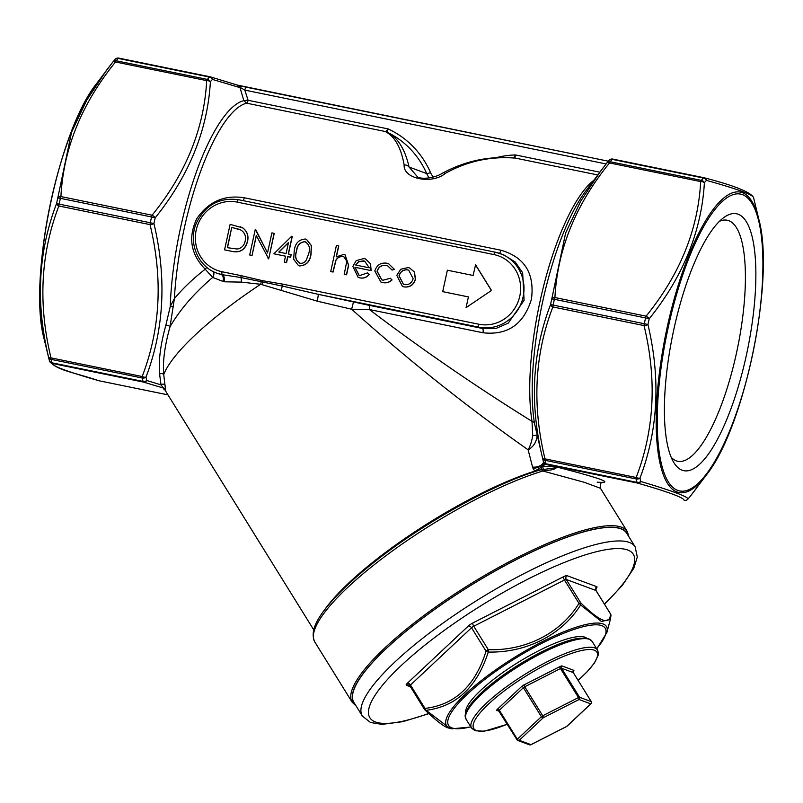 <?xml version="1.0" encoding="UTF-8"?>
<svg xmlns="http://www.w3.org/2000/svg" width="803" height="803" viewBox="0 0 803 803"><rect width="100%" height="100%" fill="white"/><g stroke="black" fill="none" stroke-linecap="round" stroke-linejoin="round"><path stroke-width="1.2" d="M673.958 328.919A131.15 38.153 -78.4 0 1 723.774 217.593A131.15 38.153 -78.4 0 1 747.493 349.957A131.15 38.153 -78.4 0 1 673.737 462.408A131.15 38.153 -78.4 0 1 673.958 328.919M388.622 263.715L394.353 269.326L392.095 270.089L387.688 265.873L386.444 265.542C381.837 264.849 378.755 266.757 377.189 271.284L381.816 279.846M387.759 265.903L386.444 265.542M386.293 265.482C381.686 264.789 378.604 266.706 377.039 271.223L381.736 279.815L383.101 280.207L390.318 278.27L392.035 279.956C389.335 282.455 386.233 283.318 382.72 282.546L380.953 282.044M367.423 272.9L369.139 274.365C366.61 277.406 363.478 278.561 359.754 277.828L358.158 277.376L352.838 266.385L356.251 260.584L364.01 258.536L365.506 258.957L370.424 263.685L370.956 270.551L354.936 267.279L358.941 275.188L359.975 275.479L367.423 272.9L369.29 274.425C366.76 277.467 363.639 278.621 359.905 277.878L358.238 277.406M365.576 258.988L370.574 263.735L371.106 270.611L355.087 267.329L359.011 275.218M292.141 236.333L288.287 253.999L291.118 254.571L290.545 257.191L287.715 256.609L286.43 262.501L284.232 262.049L285.517 256.167L273.903 253.788L291.69 236.243L292.292 236.393L288.448 254.029M291.118 254.571L290.696 257.241L287.865 256.669L286.581 262.551L284.232 262.049M285.517 256.187L273.903 253.788M222.782 281.612A5.491 3.523 102.6 0 0 220.996 274.435A38.414 36.717 110.3 0 1 217.051 273.231L222.16 274.676L240.91 277.537A2.74 0.803 -78.4 0 1 241.111 275.64L262.822 280.739L282.375 284.071A2.74 0.803 101.6 0 0 282.184 286.029L318.4 294.36L317.315 301.175L260.654 284.272L241.251 282.114L223.957 281.793L212.675 277.416C194.206 293.175 179.992 309.597 170.045 326.691C164.715 345.641 162.607 361.581 163.732 374.519L165.609 390.499M240.468 226.817L242.797 227.922C247.254 231.264 248.83 235.821 247.525 241.583C245.276 249.703 240.197 252.995 232.308 251.459L224.559 249.853L230.13 224.348L242.647 227.861C247.103 231.204 248.679 235.761 247.374 241.532C245.126 249.643 240.047 252.935 232.157 251.409L224.559 249.853M256.368 235.63L252.042 255.495L249.693 254.993L255.254 229.477L267.56 252.784M255.715 229.578L267.519 252.955L271.896 232.88L274.245 233.382L268.684 258.897L256.257 235.409L252.042 255.495M306.525 239.374L311.484 245.728L311.032 254.24C310.058 261.627 306.264 265.522 299.66 265.913L298.525 265.582M338.615 245.838L336.216 256.88L343.865 254.421L344.999 254.752L348.492 265.241L346.424 274.756L344.216 274.305L346.806 261.246L343.975 256.91L342.971 256.629C339.85 256.227 337.461 257.462 335.815 260.323L332.914 271.996L330.716 271.555L336.417 245.387L338.776 245.889L336.417 256.709M345.069 254.772L348.643 265.291L346.575 274.817L344.216 274.305M344.045 256.94L343.122 256.689C340 256.287 337.611 257.512 335.965 260.383L333.064 272.056L330.716 271.555M409.711 268.001L414.478 272.087L415.482 279.213C413.675 285.015 409.901 287.584 404.14 286.922L402.494 286.45M491.486 290.445L475.577 264.809L473.097 275.469L447.371 270.209L442.704 291.64L468.42 296.919L466.081 307.609L491.486 290.445L466.081 307.609M495.2 252.162L238.571 199.716A2.74 0.803 101.6 0 0 238.531 199.706L495.24 252.172A2.74 0.803 101.6 0 0 495.24 252.172A38.414 36.717 110.3 0 1 500.44 253.658A38.414 36.717 110.3 0 1 522.402 299.76A38.414 36.717 110.3 0 1 478.919 327.172L318.4 294.36L368.758 305.24A5.491 1.596 -78.4 0 1 369.38 309.536C421.655 349.215 475.868 386.484 532.018 421.354A3.844 2.911 170.8 0 1 534.497 423.422L543.29 461.293A176.419 51.322 -78.4 0 1 542.577 458.192C529.488 403.899 532.148 352.698 550.537 304.608A176.419 51.322 -78.4 0 1 551.781 298.887L565.633 232.97L580.579 201.402L600.383 171.4L606.978 162.818A3.844 1.606 -141.7 0 1 606.998 162.778L585.477 191.385A144.59 42.057 101.6 0 0 534.497 423.422M164.735 389.736L161.022 384.858L159.616 374.148C158.402 360.898 160.48 344.597 165.85 325.255L170.246 306.525L174.371 298.616C183.164 288.126 193.443 278.33 205.217 269.226C190.642 254.22 187.862 237.327 196.876 218.536C208.599 201.573 224.418 194.657 244.333 197.779L501.032 250.245C524.66 257.171 534.798 273.502 531.435 299.218C523.757 324.312 507.626 335.493 483.045 332.773L369.38 309.536L351.624 309.235L317.315 301.175M597.743 174.944L514.894 158.01A5.491 5.24 76 0 0 513.699 157.91L512.896 157.93L513.699 157.91L515.416 154.939L514.894 158.01L513.85 158.02C489.689 156.284 466.844 161.413 445.304 173.388C431.863 184.74 402.905 178.768 404.16 164.976C401.119 147.862 394.996 136.821 385.801 131.843L388.11 128.912L387.287 132.254C397.826 137.664 405.083 149.258 409.068 167.044L417.64 177.001M534.989 471.582A1.646 1.174 72.5 0 1 534.657 471.18L532.56 467.025L528.133 449.821C466.593 406.499 407.753 359.644 351.624 309.235L353.481 301.988M532.72 435.768A3.844 1.034 -13.4 0 1 537.107 435.768C536.414 442.142 533.413 446.829 528.133 449.821C530.191 446.197 531.727 441.509 532.72 435.768L532.018 421.354A142.673 41.505 -78.4 0 1 544.093 284.222A142.673 41.505 -78.4 0 1 593.678 180.394M386.885 131.993A5.491 5.169 -101.1 0 0 385.751 131.612L246.651 103.185A142.673 41.505 101.6 0 0 174.371 298.616L170.045 326.691A2.74 1.014 -163.7 0 0 165.85 325.255M213.297 271.585A5.491 4.376 127.7 0 1 212.675 277.416L205.217 269.226A5.491 0.743 134.3 0 0 206.762 267.299M465.75 713.114A71.337 16.843 -31.8 0 1 518.005 662.455A71.337 16.843 -31.8 0 1 586.591 638.134M610.963 615.57L610.41 619.264L601.487 621.522L580.619 604.96C561.97 634.782 526.477 653.01 488.264 652.046C477.042 687.037 456.335 706.469 426.142 710.334A2.74 1.837 -98.2 0 1 425.008 708.417C454.97 704.863 475.316 685.782 486.036 651.163A2.74 0.652 -31.8 0 1 488.264 649.637C525.634 651.022 560.845 633.075 578.983 603.384A2.74 0.652 -31.8 0 1 580.76 602.872C600.283 622.064 610.18 625.728 610.451 613.873A2.74 2.64 3.6 0 1 610.963 615.57L610.963 615.57A2.74 2.74 0 0 0 610.551 613.954A2.74 0.652 -31.8 0 1 610.581 614.064M620.88 528.826A160.5 37.892 148.2 0 0 458.091 593.467A160.5 37.892 148.2 0 0 353.952 702.484L362.384 716.075A160.5 37.892 -31.8 0 1 466.523 607.058A160.5 37.892 -31.8 0 1 629.311 542.416A160.5 37.892 -31.8 0 1 635.153 546.833L626.721 533.242A160.5 37.892 148.2 0 0 620.88 528.826M543.36 461.595L546.291 464.485L555.475 466.704C557.252 467.798 555.837 468.862 551.239 469.896L542.868 471.01A161.875 38.213 148.2 0 0 385.279 556.218A161.875 38.213 148.2 0 0 314.836 642.039C309.125 630.345 319.293 616.102 328.748 604.639C339.428 591.931 354.203 578.08 373.064 563.064C422.498 523.415 494.869 483.095 540.549 469.835A2.74 2.007 73.3 0 1 542.868 471.01L584.233 482.292L600.443 488.294L627.324 531.616L628.91 536.775M684.256 500.379A3.844 1.114 -78.4 0 1 684.206 500.369L684.156 500.359C684.136 497.75 668.558 491.978 637.441 483.045L546.291 464.485A7.137 3.905 103.9 0 0 542.758 466.563L555.114 466.694A1.646 1.556 95.4 0 1 555.385 466.784L554.602 467.898L540.329 469.926A2.74 2.007 73.3 0 1 540.549 469.835L540.841 469.745M165.318 389.385A2.74 2.73 -104.9 0 0 163.551 388.1L143.446 382.077L52.265 363.448C52.295 366.058 67.874 371.829 98.99 380.763L167.917 394.845M240.559 87.637A3.292 0.592 -16.5 0 1 239.997 87.617L237.166 85.048L238.872 85.509A3.292 2.349 104.8 0 1 239.013 85.55A3.292 2.349 104.8 0 1 240.559 87.637L244.805 90.107L248.097 100.295A3.292 0.954 101.6 0 1 246.651 103.185L243.861 100.666L239.997 87.617L212.414 79.417A176.419 51.322 101.6 0 0 210.386 81.765C207.596 130.106 189.197 175.466 155.2 217.834A176.419 51.322 101.6 0 0 153.945 223.555C166.823 278.039 164.173 329.23 145.985 377.129A176.419 51.322 101.6 0 0 146.768 380.512L161.022 384.858A2.74 2.349 168.6 0 1 165.197 385.209M48.581 357.225C35.493 302.992 38.142 251.801 56.541 203.651A176.419 51.322 -78.4 0 1 57.786 197.929L71.587 132.144L86.583 100.445L106.387 70.433L112.982 61.851A3.844 1.606 -141.7 0 1 113.002 61.821L96.45 83.763A153.443 44.637 101.6 0 0 51.051 200.589A153.443 44.637 101.6 0 0 44.215 339.358L49.294 360.336A176.419 51.322 -78.4 0 1 48.581 357.225A3.844 1.325 167.2 0 0 50.99 357.887L142.171 376.527C160.419 329.049 163.039 278.41 150.041 224.619L58.87 205.99C40.622 253.457 37.992 304.096 50.99 357.887A3.844 1.114 -78.4 0 0 51.071 359.373A3.844 3.061 167.8 0 1 48.581 357.225M113.173 61.62A176.419 51.322 -78.4 0 1 115 59.512A3.844 3.292 41.8 0 1 115.16 59.322A3.844 3.292 41.8 0 1 118.222 58.418A178.336 51.874 101.6 0 0 116.174 60.777A3.844 1.114 -78.4 0 0 115.512 61.982C81.675 103.687 63.477 148.545 60.918 196.574A3.844 2.208 -176 0 0 57.786 197.929L60.386 198.331A178.336 51.874 101.6 0 0 59.121 204.123L150.291 222.752A178.336 51.874 -78.4 0 1 151.556 216.971L60.386 198.331A3.844 1.114 -78.4 0 1 60.918 196.574L152.088 215.214C185.925 173.508 204.123 128.651 206.682 80.621L115.512 61.982A3.844 1.606 -141.7 0 0 113.002 61.821A3.844 3.844 0 0 1 113.072 61.741A3.844 3.232 -140.1 0 0 113.022 61.801M689.978 496.686A3.844 1.606 -141.7 0 0 689.998 496.676A3.844 1.606 -141.7 0 0 690.018 496.635L706.55 474.724A153.443 44.637 -78.4 0 1 661.2 468.059A153.443 44.637 -78.4 0 1 666.801 329.039A153.443 44.637 -78.4 0 1 667.333 326.55A153.443 44.637 -78.4 0 1 758.785 219.129L753.706 198.16A176.419 51.322 101.6 0 0 753.646 197.889A3.844 3.132 166.3 0 1 753.646 197.889L753.646 197.879C753.686 194.978 737.937 189.137 706.409 180.384A176.419 51.322 101.6 0 0 704.392 182.723A3.844 3.232 -140.1 0 0 701.35 180.374L610.17 161.744A3.844 1.114 -78.4 0 0 609.507 162.949C575.701 204.584 557.503 249.452 554.913 297.542A3.844 2.208 -176 0 0 551.781 298.887L554.381 299.298A178.336 51.874 101.6 0 0 553.116 305.08L644.287 323.719A178.336 51.874 -78.4 0 1 645.552 317.928L554.381 299.298A3.844 1.114 -78.4 0 1 554.913 297.542L646.084 316.171C679.9 274.526 698.098 229.668 700.678 181.578L609.507 162.949A3.844 1.606 -141.7 0 0 606.998 162.778A3.844 3.232 -140.1 0 1 607.068 162.698L609.156 160.279A3.844 3.292 41.8 0 1 612.217 159.375A178.336 51.874 101.6 0 0 610.17 161.744A3.844 3.232 -140.1 0 0 607.068 162.698A3.844 3.844 0 0 0 606.998 162.778M238.872 85.509L246.411 87.236A3.292 0.954 101.6 0 0 246.37 87.226A3.292 0.954 101.6 0 0 244.805 90.107L606.084 163.953M753.626 197.799A3.844 3.834 165 0 1 753.646 197.889A3.844 3.844 0 0 0 753.626 197.799C751.417 192.439 734.956 185.774 704.261 177.794A3.844 3.844 0 0 0 703.96 177.714L612.789 159.084A3.844 1.114 -78.4 0 0 612.217 159.375L703.388 178.015A3.844 1.114 -78.4 0 1 703.96 177.714A3.844 1.114 -78.4 0 1 704.01 177.734A3.844 3.232 106.1 0 1 704.261 177.794A3.844 3.232 106.1 0 1 706.409 180.384A3.844 3.292 41.8 0 0 703.388 178.015A178.336 51.874 -78.4 0 0 701.35 180.374A3.844 1.114 -78.4 0 0 700.678 181.578A3.844 2.208 -176 0 1 704.392 182.723C701.571 231.123 683.172 276.483 649.195 318.801A176.419 51.322 101.6 0 0 647.941 324.522C660.819 379.066 658.159 430.257 639.981 478.096A3.844 1.927 -159.9 0 1 636.167 477.484C654.415 430.077 657.035 379.438 644.036 325.586L552.865 306.947C534.617 354.354 531.987 404.993 544.986 458.854A3.844 1.325 167.2 0 1 542.577 458.192A3.844 3.061 167.8 0 0 545.066 460.33A178.336 51.874 101.6 0 0 545.859 463.753A3.844 3.132 166.3 0 1 543.35 461.574L543.35 461.574A3.844 3.132 166.3 0 1 543.35 461.564A176.419 51.322 -78.4 0 1 543.29 461.293L543.35 461.574A3.844 3.844 0 0 0 543.37 461.655A3.844 3.834 165 0 1 543.35 461.564M324.181 610.4A156.384 36.918 -31.8 0 1 534.657 471.18L541.142 467.195A7.137 2.439 118.2 0 1 545.317 464.064A3.844 3.834 165 0 0 546.271 464.415A3.844 1.114 -78.4 0 1 545.859 463.753L637.03 482.382A3.844 1.114 -78.4 0 0 637.441 483.045A3.844 3.232 106.1 0 0 640.764 481.479A3.844 3.132 166.3 0 1 637.03 482.382A178.336 51.874 -78.4 0 1 636.247 478.969A3.844 3.061 167.8 0 0 639.981 478.096A176.419 51.322 101.6 0 0 640.764 481.479C671.981 490.774 687.719 496.605 688 498.984A176.419 51.322 101.6 0 0 690.018 496.635A3.844 3.232 39.9 0 1 689.928 496.756A3.844 3.232 39.9 0 1 689.827 496.866M696.592 488.083L689.998 496.676A3.844 3.844 0 0 1 689.928 496.756L687.84 499.175A3.844 3.292 -138.2 0 0 688 498.984A3.844 3.834 165 0 1 684.156 500.359A3.844 1.114 -78.4 0 0 684.206 500.369A3.844 3.844 0 0 0 687.84 499.175A3.844 3.292 -138.2 0 1 687.649 499.366M649.195 318.801A3.844 1.606 -141.7 0 0 646.084 316.171A3.844 1.114 -78.4 0 0 645.552 317.928L649.195 318.801M607.168 162.587A176.419 51.322 -78.4 0 1 608.995 160.47A3.844 3.292 41.8 0 1 609.156 160.279A3.844 3.844 0 0 1 612.789 159.084A3.844 1.114 -78.4 0 1 612.84 159.094L703.91 177.714M647.941 324.522A3.844 1.325 167.2 0 1 644.036 325.586A3.844 1.114 -78.4 0 1 644.287 323.719L647.941 324.522M552.865 306.947A3.844 1.927 -159.9 0 1 550.537 304.608L553.116 305.08A3.844 1.114 -78.4 0 0 552.865 306.947M209.914 76.747L118.844 58.137A3.844 1.114 -78.4 0 0 118.794 58.117L209.964 76.757A3.844 1.114 -78.4 0 0 209.392 77.048L118.222 58.418A3.844 1.114 -78.4 0 1 118.794 58.117A3.844 3.844 0 0 0 115.16 59.322L113.072 61.741A3.844 3.232 -140.1 0 1 116.174 60.777L207.355 79.417A3.844 1.114 -78.4 0 0 206.682 80.621A3.844 2.208 -176 0 1 210.386 81.765A3.844 3.232 -140.1 0 0 207.355 79.417A178.336 51.874 -78.4 0 1 209.392 77.048A3.844 3.292 41.8 0 1 212.414 79.417A3.844 3.232 106.1 0 0 210.266 76.827A3.844 3.844 0 0 0 209.964 76.757A3.844 1.114 -78.4 0 1 210.015 76.767A3.844 3.232 106.1 0 1 210.266 76.827L237.578 85.148M155.2 217.834A3.844 1.606 -141.7 0 0 152.088 215.214A3.844 1.114 -78.4 0 0 151.556 216.971L155.2 217.834M153.945 223.555A3.844 1.325 167.2 0 1 150.041 224.619A3.844 1.114 -78.4 0 1 150.291 222.752L153.945 223.555M99.09 380.783A3.844 1.114 -78.4 0 1 99.04 380.773A3.844 1.114 -78.4 0 1 98.99 380.763A3.844 3.232 106.1 0 1 98.739 380.702C70.915 371.357 56.531 370.514 49.374 360.688A3.844 3.834 165 0 0 52.265 363.448A3.844 1.114 -78.4 0 1 51.854 362.785L143.034 381.415A3.844 1.114 -78.4 0 0 143.446 382.077A3.844 3.232 106.1 0 0 146.768 380.512A3.844 3.132 166.3 0 1 143.034 381.415A178.336 51.874 -78.4 0 1 142.251 378.002A3.844 3.061 167.8 0 0 145.985 377.129A3.844 1.927 -159.9 0 1 142.171 376.527A3.844 1.114 -78.4 0 0 142.251 378.002L51.071 359.373A178.336 51.874 101.6 0 0 51.854 362.785A3.844 3.132 166.3 0 1 49.354 360.607L49.354 360.607A176.419 51.322 -78.4 0 1 49.294 360.336L49.354 360.607A3.844 3.844 0 0 0 49.374 360.688A3.844 3.834 165 0 1 49.354 360.607M58.87 205.99A3.844 1.927 -159.9 0 1 56.541 203.651L59.121 204.123A3.844 1.114 -78.4 0 0 58.87 205.99M159.616 374.148A2.74 2.168 175.5 0 1 163.732 374.519A156.384 36.918 -31.8 0 1 260.654 284.272A5.491 1.405 -75.5 0 0 261.196 281.702L282.184 286.029A5.491 1.104 -72.5 0 1 281.12 290.365M247.705 99.933A3.292 0.592 163.6 0 1 243.861 100.666A144.59 42.057 -78.4 0 0 170.246 306.525A2.74 1.074 -171.1 0 1 173.528 306.897M597.181 482.161C615.188 483.536 601.286 478.387 555.475 466.704L555.385 466.784M543.24 469.253L542.758 466.563L541.142 467.195L541.644 469.544L540.329 469.926M532.971 468.31A7.137 2.921 159 0 0 540.389 466.091A7.137 2.921 159 0 0 543.49 462.026A3.844 3.834 165 0 1 543.37 461.655L543.36 461.605A7.137 3.593 166.4 0 1 540.068 465.77A7.137 3.593 166.4 0 1 532.56 467.025M555.234 467.055L554.712 466.744L554.602 467.898M539.144 470.508L538.1 469.313M450.031 728.451C447.913 727.608 444.802 728.903 424.877 709.862A2.74 2.058 134.1 0 1 424.556 709.42A2.74 0.652 -31.8 0 1 424.456 709.34A2.74 2.74 0 0 0 424.877 709.862A2.74 2.058 134.1 0 0 426.142 710.334L450.031 728.451L451.768 728.803A94.092 22.213 -31.8 0 1 498.101 668.166A94.092 22.213 -31.8 0 1 602.993 623.901A94.092 22.213 -31.8 0 1 606.867 632.563L610.35 619.464M468.34 626.019A5.491 1.295 148.2 0 1 472.806 622.977A2.74 0.893 -117 0 0 473.75 626.24A2.74 0.652 -31.8 0 0 471.522 627.765L410.494 685.019A2.74 1.726 46.8 0 0 407.322 683.273L468.34 626.019A2.74 1.726 -133.2 0 1 471.522 627.765L486.036 651.163A2.74 1.255 18.2 0 0 488.264 652.046A2.74 0.512 89.1 0 0 488.264 649.637L473.75 626.24L564.469 579.997A2.74 0.652 -31.8 0 1 566.245 579.475L580.76 602.872A2.74 2.058 134.1 0 1 580.619 604.96A2.74 1.094 34.8 0 0 578.983 603.384L564.469 579.997A2.74 0.893 -117 0 1 563.525 576.725A5.491 1.295 148.2 0 1 567.069 575.691L596.77 586.692A2.74 2.62 -69.7 0 0 595.936 590.486L566.245 579.475A2.74 2.62 -69.7 0 1 567.069 575.691M410.042 686.023A2.74 0.652 -31.8 0 1 409.942 685.953L424.456 709.34A2.74 0.652 -31.8 0 1 425.008 708.417L410.494 685.019A2.74 0.652 -31.8 0 0 409.942 685.953L408.757 684.969A2.74 2.62 -69.7 0 0 406.398 685.28L410.453 686.786M595.374 588.97L595.876 588.418L596.037 590.556A2.74 0.652 -31.8 0 0 595.936 590.486L610.451 613.873A2.74 0.652 -31.8 0 1 610.551 613.954L596.037 590.556A2.74 0.652 -31.8 0 1 596.067 590.677M591.239 703.338A1.646 1.034 -133.2 0 1 591.038 703.689A1.646 1.034 -133.2 0 1 590.747 703.85L579.043 699.513A1.646 0.532 -117 0 0 578.481 697.546L579.545 697.235L591.319 701.702M567.159 725.982A1.646 1.034 -133.2 0 1 566.988 726.253A1.646 1.034 -133.2 0 1 566.707 726.414L590.747 703.85A1.646 1.576 110.3 0 0 591.249 701.571L573.252 672.573L561.548 668.237L579.545 697.235A1.646 1.576 -69.7 0 1 579.043 699.513L543.29 717.741A1.646 0.532 -117 0 0 542.728 715.774L578.481 697.546L560.484 668.548L524.73 686.776L542.728 715.774L541.383 716.688L523.395 687.689L499.346 710.253L517.333 739.252L541.383 716.688A1.646 1.034 -133.2 0 0 543.29 717.741L519.24 740.306A1.646 1.034 -133.2 0 1 517.333 739.252L517.002 739.814A1.646 1.646 0 0 0 517.825 740.486A1.646 1.576 -69.7 0 0 519.24 740.306L530.944 744.642L566.707 726.414A1.646 0.532 -117 0 1 566.607 726.524L566.607 726.524A1.646 1.646 0 0 0 566.988 726.253L591.038 703.689A1.646 1.646 0 0 0 591.309 701.621L573.332 672.693M566.466 726.534A1.646 0.532 -117 0 0 566.607 726.524L530.853 744.742A1.646 0.532 -117 0 0 530.944 744.642A1.646 1.576 110.3 0 1 529.528 744.823A1.646 1.646 0 0 0 530.853 744.742A1.646 0.532 -117 0 1 530.733 744.762M529.528 744.823L517.825 740.486A1.646 1.576 -69.7 0 1 517.062 739.854L499.004 710.816L499.346 710.253A1.646 1.034 46.8 0 0 497.438 709.21A3.292 0.773 148.2 0 0 496.886 710.414L499.315 711.317M237.447 85.108L608.343 161.202L246.411 87.236M404.16 164.976A5.491 4.417 170.5 0 1 409.068 167.044L426.694 173.568A87.798 83.913 -69.7 0 0 387.287 132.254A5.491 5.109 119.4 0 0 385.801 131.843M417.63 176.991L417.63 176.991C421.866 179.611 435.437 177.975 442.664 173.067L442.664 173.067A5.491 3.021 60.1 0 1 445.304 173.388M512.896 157.93A5.491 3.192 93.7 0 1 513.338 157.91L513.338 157.91A5.491 3.192 93.7 0 1 513.85 158.02M368.758 305.24L482.422 328.467L495.993 328.447L508.279 323.107L524.088 300.342L522.653 272.779L515.155 261.949L503.772 254.892M241.251 282.114A5.491 2.329 90.5 0 0 240.91 277.537L261.196 281.702M223.957 281.793A5.491 3.403 98.4 0 0 222.16 274.676A2.74 0.803 -78.4 0 1 222.05 271.745L241.111 275.64M227.329 247.685L237.286 249.04C241.583 248.207 244.212 245.547 245.176 241.071C246.21 236.243 244.764 232.559 240.85 230.019L231.756 227.41L227.329 247.685M231.756 227.41L227.49 247.715M239.314 229.327L231.906 227.47M251.891 255.434L249.693 254.993M274.094 233.332L268.684 258.897M268.533 258.837L268.031 258.737M278.792 252.052L286.089 253.547L288.508 242.466L278.792 252.052M288.448 242.727L278.962 252.092M299.509 265.853L298.445 265.562L293.657 259.249L294.239 250.777C295.092 243.389 298.796 239.475 305.351 239.033L306.455 239.344L311.333 245.668L310.881 254.18C309.908 261.577 306.114 265.462 299.509 265.853L299.66 265.913M296.437 251.219C294.52 256.729 295.765 260.744 300.151 263.254C302.851 263.545 304.919 262.44 306.365 259.951L308.683 253.728C310.47 248.207 309.195 244.192 304.859 241.663C299.8 242.245 296.99 245.427 296.437 251.219L296.588 251.279C294.681 256.789 295.916 260.804 300.302 263.314M299.399 263.033L300.151 263.254M305.622 241.894L305.01 241.723C299.951 242.295 297.14 245.487 296.588 251.279M305.692 241.924L305.01 241.723M355.669 265.03L369.26 267.811L364.692 261.156L363.629 260.855L358.63 261.658L355.669 265.03M364.773 261.176L358.78 261.718L355.819 265.09M390.318 278.27L391.884 279.896C389.184 282.395 386.072 283.258 382.569 282.485L380.873 282.014L374.8 270.982C376.808 264.95 380.863 262.37 386.956 263.233L388.552 263.685L394.353 269.326M394.203 269.276L392.095 270.089M400.697 269.266L408.195 267.57L409.64 267.971L414.328 272.036L415.332 279.163C413.525 284.955 409.751 287.524 403.989 286.862L402.413 286.42L396.802 275.379L400.697 269.266M407.683 269.858C403.277 269.427 400.376 271.414 399.001 275.841L403.357 284.262L404.481 284.573C408.868 285.085 411.758 283.128 413.133 278.731L408.747 270.159L407.834 269.918C403.427 269.477 400.526 271.474 399.151 275.891L403.437 284.292M408.817 270.189L407.834 269.918M491.336 290.385L475.426 264.759M442.704 291.64L468.42 296.899M719.408 221.327A123.03 35.784 -78.4 0 1 727.147 220.233A123.03 35.784 -78.4 0 1 737.566 347.93A123.03 35.784 -78.4 0 1 677.873 461.303A123.03 35.784 -78.4 0 1 671.198 457.258M409.911 685.842A2.74 2.62 -69.7 0 0 408.757 684.969M668.347 326.841A151.516 44.075 101.6 0 0 703.087 478.146A151.516 44.075 101.6 0 0 758.935 221.969A151.516 44.075 101.6 0 0 668.347 326.841M282.375 284.071L478.749 324.211A35.663 34.087 -69.7 0 0 519.772 296.227A35.663 34.087 -69.7 0 0 493.935 254.581L237.226 202.115A35.663 34.087 -69.7 0 0 196.203 230.1A35.663 34.087 -69.7 0 0 222.05 271.745M478.749 324.211A2.74 0.803 101.6 0 0 478.919 327.172L482.422 328.467A5.491 1.596 -78.4 0 1 483.045 332.773M578.08 680.292A72.431 17.094 148.2 0 0 586.15 649.727A72.431 17.094 148.2 0 0 507.115 688.783A72.431 17.094 148.2 0 0 476.41 730.539A72.431 17.094 148.2 0 0 507.315 724.196M497.438 709.21L521.488 686.645A3.292 0.773 148.2 0 1 524.168 684.818L559.922 666.59A3.292 0.773 148.2 0 1 562.05 665.968L573.754 670.304A1.646 1.576 -69.7 0 0 573.252 672.573L572.91 671.669M573.131 671.569L573.201 671.509A3.292 0.773 148.2 0 0 573.754 670.304M596.649 648.704A92.144 21.751 148.2 0 0 601.828 625.647A92.144 21.751 148.2 0 0 485.213 679.137A92.144 21.751 148.2 0 0 470.759 726.815M595.736 588.81L595.846 588.699A5.491 1.295 148.2 0 0 596.77 586.692M407.322 683.273A5.491 1.295 148.2 0 0 406.398 685.28M472.806 622.977L563.525 576.725M604.418 604.067A155.019 36.597 148.2 0 0 627.665 549.985A155.019 36.597 148.2 0 0 420.069 649.055A155.019 36.597 148.2 0 0 428.661 713.465M627.886 535.129A160.781 37.952 148.2 0 0 621.1 528.665A160.781 37.952 148.2 0 0 454.127 595.987A160.781 37.952 148.2 0 0 355.127 704.372M544.986 458.854L636.167 477.484A3.844 1.114 -78.4 0 0 636.247 478.969L545.066 460.33A3.844 1.114 -78.4 0 1 544.986 458.854M609.347 160.088A3.844 3.834 165 0 1 612.739 159.074M115.351 59.131A3.844 3.834 165 0 1 118.744 58.117M356.151 706.018L352.226 702.304A161.875 38.213 -31.8 0 1 457.248 592.353A161.875 38.213 -31.8 0 1 621.432 527.159A161.875 38.213 -31.8 0 1 627.324 531.616M163.882 389.294A2.74 2.72 120.2 0 1 164.555 389.535M540.329 469.936L539.656 468.239M466.182 713.566A72.431 17.094 -31.8 0 1 519.28 664.503A72.431 17.094 -31.8 0 1 586.812 638.716M466.192 719.448L471.532 728.06A74.077 17.485 -31.8 0 1 525.252 674.139A74.077 17.485 -31.8 0 1 597.422 649.938L592.082 641.336A74.077 17.485 148.2 0 0 589.382 639.298A74.077 17.485 148.2 0 0 514.251 669.13A74.077 17.485 148.2 0 0 466.192 719.448C465.559 716.457 463.07 717.039 469.103 706.499C473.489 700.096 480.736 692.778 490.834 684.547C505.92 672.412 522.602 661.652 540.861 652.257C556.62 644.307 569.407 639.62 579.244 638.194L588.619 638.666L592.082 641.336M516.991 739.734L498.302 710.223A1.646 1.576 -69.7 0 0 496.886 710.414M559.922 666.59A1.646 0.532 63 0 0 560.484 668.548L561.548 668.237A1.646 1.576 110.3 0 1 562.05 665.968M521.488 686.645A1.646 1.034 46.8 0 1 523.395 687.689L524.73 686.776A1.646 0.532 63 0 1 524.168 684.818M498.994 710.745A1.646 1.576 -69.7 0 0 498.302 710.223M429.254 177.925A21.952 20.978 110.3 0 1 426.694 173.568A3.292 0.693 -23.6 0 0 430.488 172.484A18.66 17.837 -69.7 0 0 433.359 177.041M248.097 100.295L388.11 128.912A91.09 87.065 110.3 0 1 430.488 172.484M495.401 157.88A91.09 87.065 110.3 0 1 515.416 154.939L599.801 172.183M262.822 280.739A2.74 0.793 98.9 0 0 262.691 281.983A5.491 1.375 -75.8 0 1 262.139 284.674M217.051 273.231C198.01 266.767 187.962 242.586 196.243 223.405C205.056 205.146 219.159 197.237 238.531 199.706A2.74 0.803 101.6 0 0 237.226 202.115M503.903 254.942L495.24 252.172A2.74 0.803 101.6 0 0 493.935 254.581M244.333 197.779A5.491 1.596 -78.4 0 1 242.948 200.609M501.032 250.245A5.491 1.596 -78.4 0 1 499.426 253.296M313.702 629.813L164.685 389.606M167.917 394.855L99.04 380.773A3.844 3.844 0 0 1 98.739 380.702M706.55 474.724C744.863 427.005 775.296 278.059 758.785 219.129M44.215 339.358C27.703 280.428 58.137 131.491 96.45 83.763M352.226 702.304L314.836 642.039M602.662 482.312C600.785 482.242 600.042 484.239 600.443 488.294M635.153 546.833L637.291 557.021L633.818 568.233L622.305 585.427L604.569 604.298M428.872 713.666L402.875 721.656L381.977 724.386L370.494 722.489L362.384 716.075M451.768 728.803L470.869 726.996M596.759 648.884L606.867 632.563M471.532 728.06L474.995 730.73L484.179 731.222L507.355 724.256M578.11 680.352L587.164 671.77L594.521 662.866L598.094 655.358L598.245 652.247L597.422 649.938M442.664 173.067C465.027 161.052 488.585 156.003 513.338 157.91L513.559 157.92"/></g></svg>
